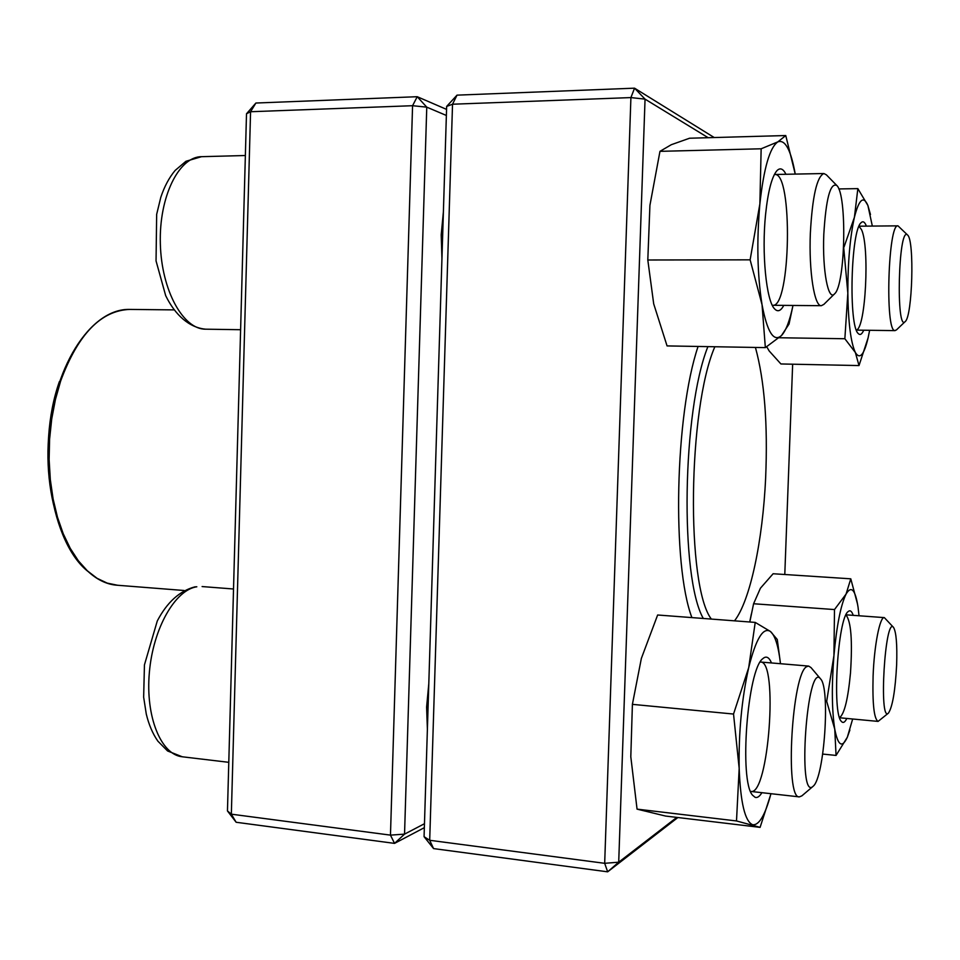 <?xml version="1.0" encoding="UTF-8"?>
<svg xmlns="http://www.w3.org/2000/svg" width="960" height="960" viewBox="0 0 960 960"><rect width="100%" height="100%" fill="white"/><g stroke="black" fill="none" stroke-linecap="round" stroke-linejoin="round"><path stroke-width="1.44" d="M424.356 827.652L394.536 843.384L236.148 822.264L231.348 814.176L390.468 835.128L412.572 105.708L250.572 111.732L231.348 814.176L227.46 810.948L246.504 113.772L255.9 103.032L417.228 96.708L446.568 109.392M446.376 115.464L426.768 107.148L404.544 834.132L424.476 823.716M441.948 258.564L441.204 234.816L443.4 211.812M427.392 729.504L426.612 707.088L428.808 683.556M426.768 107.148L417.228 96.708L412.572 105.708L426.768 107.148M404.544 834.132L390.468 835.128L394.536 843.384L404.544 834.132M246.504 113.772L250.572 111.732L255.9 103.032M227.46 810.948L236.148 822.264M834.384 294.024L823.884 304.368L821.364 305.688C814.416 306.768 808.752 271.404 810.348 233.256C812.388 196.404 816.912 176.496 823.896 173.532L826.392 174.84L836.568 185.244M823.8 234.324C822.252 270.396 828.288 301.8 834.636 293.784C845.364 284.904 847.272 194.712 836.808 185.484C830.316 182.388 825.984 198.672 823.8 234.324M905.112 321.648L896.376 329.988L894.732 330.552C884.88 330.624 888.18 222.84 897.996 225.852L907.548 234.972M907.344 234.804C898.32 226.704 895.824 333.18 905.244 321.54C912.408 316.224 914.568 240.684 907.668 235.092L907.344 234.804M888.324 713.208L878.088 721.404C874.032 718.98 872.376 703.884 873.096 676.092C874.164 645.552 879.936 616.344 884.34 617.616L893.448 627.324M896.64 664.764C897.276 644.568 896.244 632.124 893.568 627.456C885.072 615.192 878.544 723.636 888.456 713.1C892.548 706.788 895.272 690.672 896.64 664.764M812.892 786.48L801.888 795.84L799.368 796.884C784.524 799.38 792.024 671.82 806.928 666.588L808.68 666.084L811.008 667.584L820.464 678.768M813.264 786.144C824.292 777.456 830.352 688.596 820.68 679.032C807.12 659.496 796.908 802.464 813.144 786.264L813.264 786.144M703.308 618.468C679.824 577.704 682.212 410.652 707.892 346.632M755.424 347.448C764.52 380.58 767.916 424.08 765.636 477.96C762.804 540.264 750.264 600.792 734.508 620.832M711.348 619.08C686.064 586.26 687.816 408.732 714.852 346.752M677.892 817.524L607.656 871.824L433.572 848.592L424.068 836.688L446.652 106.416L452.532 104.22L429.696 840.288L604.68 863.316L630.912 97.584L452.532 104.22L457.008 95.148L634.548 88.176L714.228 137.544M691.896 617.604C671.832 564.648 674.964 414.864 698.076 346.464M708.168 137.712L645.048 99.132L618.708 862.188L676.8 817.392M784.788 574.512L792.648 364.212M433.572 848.592L429.696 840.288L424.068 836.688M446.652 106.416L457.008 95.148M634.548 88.176L630.912 97.584L645.048 99.132L634.548 88.176M604.68 863.316L607.656 871.824L618.708 862.188L604.68 863.316M846.828 718.44C844.884 722.448 843.048 723.42 841.344 721.368C831.852 713.028 837.84 617.88 848.172 611.568C850.104 609.852 851.784 611.112 853.212 615.336M859.032 615.768L858.036 607.116C855.312 589.584 851.316 585.24 846.072 594.072C840.744 605.1 836.7 625.572 833.94 655.476C831.588 685.896 831.852 710.46 834.756 729.18C837.972 745.752 842.172 748.416 847.344 737.196L852.672 718.992M825.288 701.22L826.692 701.352L834.756 729.18L836.064 755.436L847.344 737.196L849.888 730.044M822.708 754.068L836.064 755.436M857.616 604.416L850.788 578.82L773.124 573.744L760.428 588.204L753.588 603.744L834.492 609.564L833.94 655.476L826.692 701.352M753.588 603.744L749.808 621.996M850.788 578.82L846.072 594.072L834.492 609.564M858.156 607.932L858.036 607.116M751.368 613.956L749.736 621.984M839.568 717.624C844.392 714.012 848.028 699.132 850.488 672.972C852.588 640.656 851.076 621.312 845.964 614.94M761.904 792.684C759.588 796.488 757.344 798.048 755.16 797.352L752.64 795.288C738.9 781.32 747.456 668.964 762.84 658.656C766.164 655.68 769.056 657.108 771.504 662.952M780.492 663.708C778.476 646.296 775.14 635.556 770.472 631.5C763.188 626.784 755.928 638.832 748.704 667.632C741.756 698.844 738.576 732.444 739.176 768.42C740.508 802.74 744.996 821.508 752.628 824.724C759.036 825.54 765.144 815.196 770.952 793.704M733.536 714.048L632.4 704.352L641.352 658.44L657.636 615L755.22 622.404L748.704 667.632L733.536 714.048L739.176 768.42L736.5 820.956L760.092 827.364L770.772 794.364M780.432 663.264L777.276 639.492L770.472 631.5L755.22 622.404M632.4 704.352L630.804 756.78L637.056 809.136L665.604 816.06L760.092 827.364M637.056 809.136L736.5 820.956M750.576 791.388L750.996 791.46C768.636 795.228 778.452 661.068 760.68 662.04L760.248 662.04M783.804 305.376C780.768 311.04 777.684 312.192 774.576 308.856C766.32 300.864 761.532 253.248 765.588 214.32C767.988 191.58 771.72 177.084 776.772 170.844C780.024 167.4 783.096 168.552 785.964 174.276M781.476 335.556C785.928 330.816 789.768 320.784 792.984 305.46L789.036 324.048L781.476 335.556C773.724 342.432 767.244 332.16 762.048 304.728L765.348 347.616L781.476 335.556M785.76 135.54L777.864 141.864L761.148 148.788L659.964 151.344L671.292 144.708L689.568 138.228L785.76 135.54L795.24 174.096C790.92 149.928 785.124 139.176 777.864 141.864C769.812 147.396 763.812 168.06 759.876 203.868C756.588 241.128 757.308 274.752 762.048 304.728L750.132 259.836L647.808 259.992L653.7 303.864L667.068 345.924L765.348 347.616M761.148 148.788L759.876 203.868L750.132 259.836M659.964 151.344L649.92 205.356L647.808 259.992M772.296 305.244L772.788 305.292C790.74 307.884 793.092 172.332 774.852 174.492L774.348 174.552M863.724 330.216C861.9 334.344 860.088 335.46 858.288 333.552C848.436 326.268 850.788 230.364 861.096 222.72C862.92 220.884 864.612 221.832 866.172 225.564L866.4 226.128M872.34 226.068L867.888 205.452C863.484 195.348 858.996 199.284 854.412 217.26C849.996 237.372 847.8 262.68 847.836 293.172C848.304 323.016 850.824 342.792 855.372 352.524C859.812 359.844 864.06 354.936 868.116 337.8L869.628 330.288M766.728 346.764L769.188 350.976L780.912 363.96L859.008 365.568L868.104 337.848M779.136 337.752L844.86 338.736L855.372 352.524L859.008 365.568M843.648 246.924L847.836 293.172L844.86 338.736M838.788 188.94L857.856 188.628L854.412 217.26L844.056 246.924M870.468 214.536L867.888 205.452L857.856 188.628M856.38 330C865.656 328.608 869.82 246.816 861.504 229.632L858.996 226.308M245.364 155.52L201.528 156.684C178.836 156.66 158.928 196.896 160.344 243.696C161.46 290.496 183.216 329.472 205.584 329.184L240.6 329.712M196.824 586.788C175.296 589.776 153.12 628.176 149.364 672.42C145.368 716.664 160.992 754.752 182.268 756.78L167.58 750.972L157.872 741.156C152.688 733.704 148.824 724.656 146.268 714L143.652 697.188L144.444 664.872L157.284 620.964C167.04 602.328 179.568 590.964 194.844 586.872L196.824 586.788M117.624 585.264C78.024 583.116 44.7 518.928 48.192 443.988C51.372 369.036 90.264 308.052 129.912 309.42C101.064 310.38 77.976 334.236 60.648 381.012L55.44 399.444L51.72 418.98L49.596 439.164L49.128 459.54L50.316 479.628L53.112 498.972L57.456 517.128L63.216 533.7L70.248 548.352L78.372 560.808L87.384 570.84L97.068 578.304L107.22 583.116L117.624 585.264L184.08 590.496M88.38 571.752C51.252 543.252 35.652 448.728 59.4 381.588M823.896 173.532L774.852 174.492M821.364 305.688L772.788 305.292M201.528 156.684L185.964 161.268L175.152 170.424C169.152 177.612 164.364 186.564 160.8 197.304L156.66 214.356L156.048 260.904L165.672 295.62C175.152 315.132 189.36 327.66 205.584 329.184M897.996 225.852L859.044 226.188M895.104 330.624L856.416 330.12M884.34 617.616L846.024 614.82M878.088 721.404L839.616 717.768M233.52 588.996L202.104 586.56M228.792 762.324L182.268 756.78M808.68 666.084L760.68 662.04M799.368 796.884L750.996 791.46M129.912 309.42L173.784 309.888M749.964 620.748L750.576 617.88"/></g></svg>
